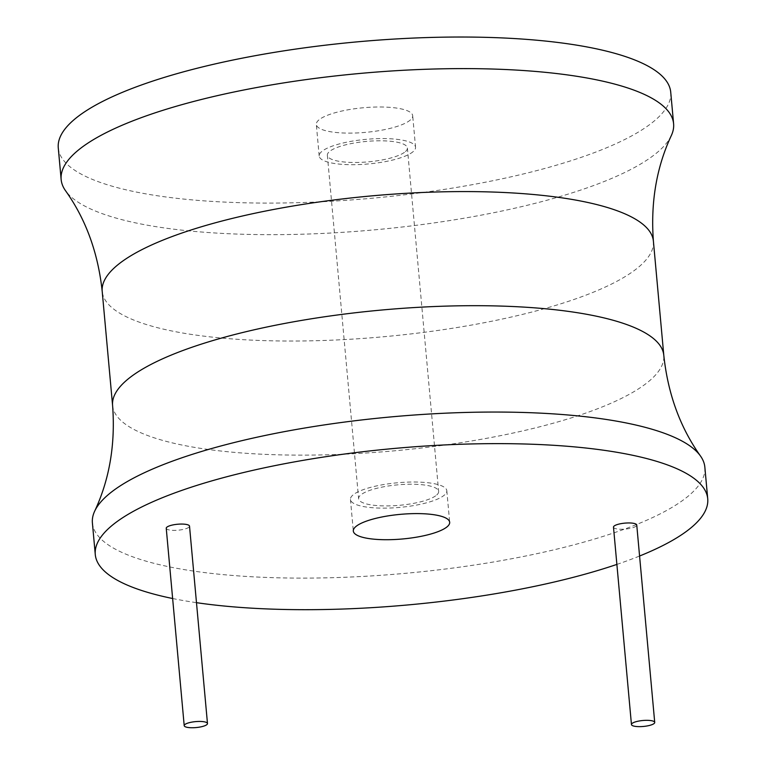 <?xml version="1.0" encoding="UTF-8"?>
<svg xmlns="http://www.w3.org/2000/svg" width="766" height="766" viewBox="0 0 766 766"><rect width="100%" height="100%" fill="white"/><g stroke="black" fill="none" stroke-linecap="round" stroke-linejoin="round"><path stroke-width="0.57" stroke-dasharray="3.83 2.87" d="M172.637 598.514A307.492 78.534 174.8 0 0 196.479 602.67M616.879 564.408A307.492 78.534 174.8 0 0 639.581 556.02M613.489 527.161A11.681 2.987 174.8 0 0 623.457 529.21A11.681 2.987 174.8 0 0 636.211 526.07A11.681 2.987 174.8 0 0 636.757 525.045M166.241 528.272A11.681 2.987 174.8 0 0 176.218 530.321A11.681 2.987 174.8 0 0 188.963 527.19A11.681 2.987 174.8 0 0 189.518 526.156M92.399 522.948A307.492 78.534 174.8 0 0 354.811 576.836A307.492 78.534 174.8 0 0 690.31 494.348A307.492 78.534 174.8 0 0 704.854 467.212M671.351 135.496A307.492 78.534 -5.2 0 1 659.047 150.912A307.492 78.534 -5.2 0 1 345.887 232.108A307.492 78.534 -5.2 0 1 65.474 190.638M670.729 92.188A307.492 78.534 -5.2 0 1 656.175 119.333A307.492 78.534 -5.2 0 1 320.686 201.812A307.492 78.534 -5.2 0 1 58.273 147.924M410.385 119.946A48.382 12.361 -5.2 0 1 357.607 132.92A48.382 12.361 -5.2 0 1 316.32 124.437A48.382 12.361 -5.2 0 1 318.608 120.166A48.382 12.361 -5.2 0 1 371.395 107.192A48.382 12.361 -5.2 0 1 412.683 115.676A48.382 12.361 -5.2 0 1 410.385 119.946M413.267 151.524A48.382 12.361 -5.2 0 1 360.48 164.499A48.382 12.361 -5.2 0 1 319.192 156.025A48.382 12.361 -5.2 0 1 321.481 151.754A48.382 12.361 -5.2 0 1 374.268 138.77A48.382 12.361 -5.2 0 1 415.555 147.254A48.382 12.361 -5.2 0 1 413.267 151.524M405.482 151.544A40.177 10.264 174.8 0 0 407.388 147.991A40.177 10.264 174.8 0 0 373.099 140.954A40.177 10.264 174.8 0 0 329.256 151.735A40.177 10.264 174.8 0 0 327.36 155.278A40.177 10.264 174.8 0 0 361.648 162.315A40.177 10.264 174.8 0 0 405.482 151.544M436.744 494.98A40.177 10.264 174.8 0 0 438.64 491.437A40.177 10.264 174.8 0 0 404.352 484.39A40.177 10.264 174.8 0 0 360.518 495.171A40.177 10.264 174.8 0 0 358.612 498.714A40.177 10.264 174.8 0 0 392.901 505.761A40.177 10.264 174.8 0 0 436.744 494.98M352.733 495.19A48.382 12.361 174.8 0 0 350.445 499.461A48.382 12.361 174.8 0 0 391.732 507.944A48.382 12.361 174.8 0 0 444.519 494.96A48.382 12.361 174.8 0 0 446.808 490.69A48.382 12.361 174.8 0 0 405.52 482.216A48.382 12.361 174.8 0 0 352.733 495.19M112.592 405.492A276.746 70.683 174.8 0 0 348.76 453.989A276.746 70.683 174.8 0 0 650.707 379.754A276.746 70.683 174.8 0 0 663.796 355.328M653.408 241.223A276.746 70.683 -5.2 0 1 640.319 265.649A276.746 70.683 -5.2 0 1 338.371 339.884A276.746 70.683 -5.2 0 1 102.204 291.386M319.192 156.025L316.32 124.437M415.555 147.254L412.683 115.676M407.388 147.991L438.64 491.437M350.445 499.461L353.317 531.039M446.808 490.69L449.68 522.268M327.36 155.278L358.612 498.714"/><path stroke-width="1.15" d="M639.581 556.02A307.492 78.534 174.8 0 0 693.182 525.936A307.492 78.534 174.8 0 0 707.727 498.79A307.492 78.534 174.8 0 0 445.314 444.902A307.492 78.534 174.8 0 0 109.825 527.381A307.492 78.534 174.8 0 0 95.271 554.527A307.492 78.534 174.8 0 0 172.637 598.514M196.479 602.67A307.492 78.534 174.8 0 0 616.879 564.408M654.719 722.424L636.757 525.045A11.681 2.987 174.8 0 0 626.789 522.996A11.681 2.987 174.8 0 0 614.035 526.127A11.681 2.987 174.8 0 0 613.489 527.161L631.452 724.54A11.681 2.987 174.8 0 0 641.42 726.589A11.681 2.987 174.8 0 0 654.174 723.458A11.681 2.987 174.8 0 0 654.719 722.424A11.681 2.987 174.8 0 0 644.752 720.375A11.681 2.987 174.8 0 0 631.998 723.506A11.681 2.987 174.8 0 0 631.452 724.54M207.481 723.535L189.518 526.156A11.681 2.987 174.8 0 0 179.55 524.107A11.681 2.987 174.8 0 0 166.796 527.238A11.681 2.987 174.8 0 0 166.241 528.272L184.204 725.651A11.681 2.987 174.8 0 0 194.181 727.7A11.681 2.987 174.8 0 0 206.925 724.569A11.681 2.987 174.8 0 0 207.481 723.535A11.681 2.987 174.8 0 0 197.513 721.486A11.681 2.987 174.8 0 0 184.759 724.617A11.681 2.987 174.8 0 0 184.204 725.651M355.615 526.769A48.382 12.361 174.8 0 0 353.317 531.039A48.382 12.361 174.8 0 0 394.605 539.523A48.382 12.361 174.8 0 0 447.392 526.548A48.382 12.361 174.8 0 0 449.68 522.268A48.382 12.361 174.8 0 0 408.393 513.795A48.382 12.361 174.8 0 0 355.615 526.769M707.727 498.79L704.854 467.212A307.492 78.534 174.8 0 0 700.526 456.076A307.492 78.534 174.8 0 0 420.113 414.607A307.492 78.534 174.8 0 0 106.953 495.803A307.492 78.534 174.8 0 0 94.649 511.219A307.492 78.534 174.8 0 0 92.399 522.948L95.271 554.527M75.69 152.367A307.492 78.534 -5.2 0 1 411.189 69.878A307.492 78.534 -5.2 0 1 673.601 123.766A307.492 78.534 -5.2 0 1 671.351 135.496C656.481 167.256 650.497 202.492 653.408 241.223A276.746 70.683 -5.2 0 0 417.24 192.726A276.746 70.683 -5.2 0 0 115.293 266.961A276.746 70.683 -5.2 0 0 102.204 291.386C98.077 252.77 85.83 219.181 65.474 190.638A307.492 78.534 -5.2 0 1 61.146 179.503A307.492 78.534 -5.2 0 1 75.69 152.367M61.146 179.503L58.273 147.924A307.492 78.534 -5.2 0 1 72.818 120.779A307.492 78.534 -5.2 0 1 408.316 38.3A307.492 78.534 -5.2 0 1 670.729 92.188L673.601 123.766M653.408 241.223L663.796 355.328A276.746 70.683 174.8 0 0 427.629 306.831A276.746 70.683 174.8 0 0 125.681 381.066A276.746 70.683 174.8 0 0 112.592 405.492C115.503 444.223 109.519 479.459 94.649 511.219M112.592 405.492L102.204 291.386M663.796 355.328C667.923 393.944 680.17 427.524 700.526 456.076"/></g></svg>
